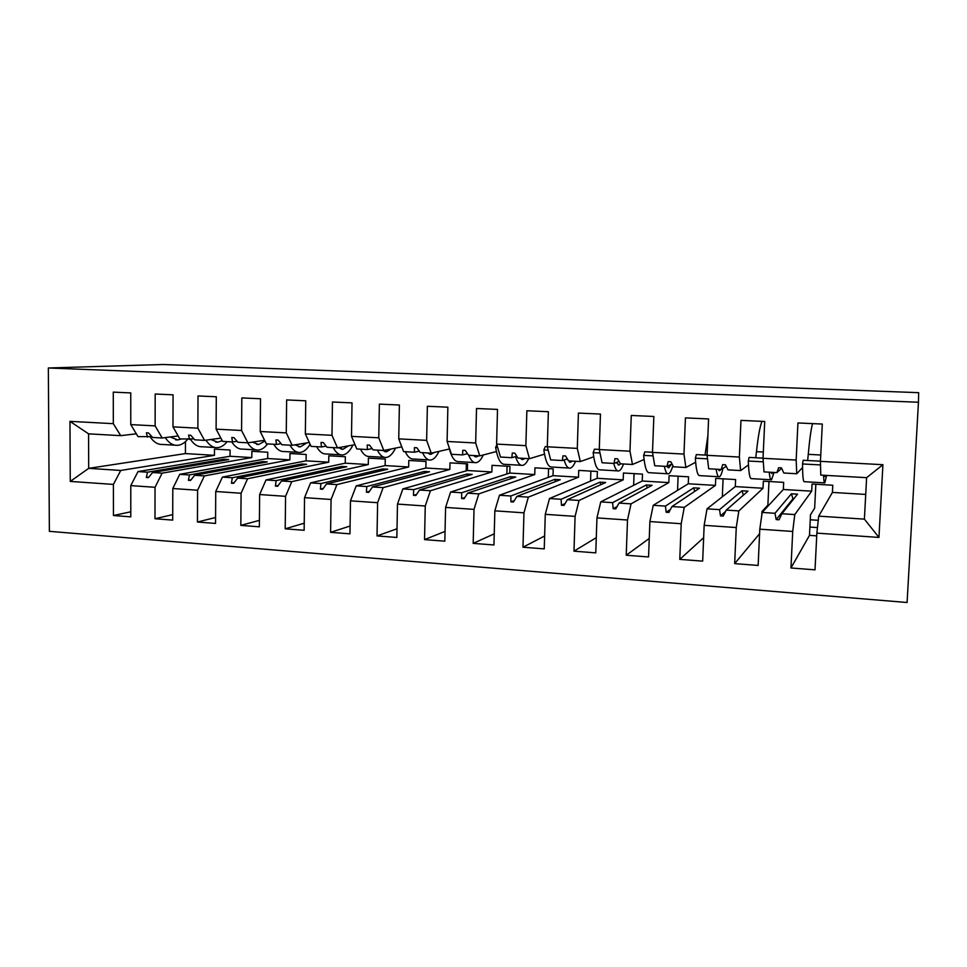 <?xml version="1.0" encoding="UTF-8"?>
<svg xmlns="http://www.w3.org/2000/svg" width="967" height="967" viewBox="0 0 967 967"><rect width="100%" height="100%" fill="white"/><g stroke="black" fill="none" stroke-linecap="round" stroke-linejoin="round"><path stroke-width="1.45" d="M49.365 531.33L907.082 602.501L918.457 402.236L48.35 367.992L49.365 531.33M815.846 484.249L814.649 508.146L810.503 514.734L809.488 535.367L790.958 567.98L815.024 569.841L816.861 533.131L818.711 516.148L832.418 492.421L865.719 494.427M832.418 492.421L832.78 485.241L812.026 484.032L811.676 491.176L794.789 514.577L781.88 513.731L797.521 494.173L791.381 493.799L774.966 513.284L762.177 512.437L759.796 529.179L758.14 565.441L734.666 563.616L736.262 527.547L738.848 510.914L726.253 510.092L747.974 491.151L741.967 490.789L719.521 509.645L707.034 508.835L704.157 525.323L702.671 561.138L679.777 559.373L681.203 523.727L684.273 507.349L671.992 506.539L699.504 488.202L693.629 487.852L665.417 506.104L653.245 505.306L649.897 521.564L648.555 556.956L626.229 555.227L627.498 520.016L631.04 503.855L619.049 503.07L652.084 485.313L646.331 484.963L612.631 502.659L600.749 501.873L596.953 517.901L595.769 552.87L573.975 551.178L575.099 516.378L579.076 500.459L567.375 499.685L605.668 482.497L600.036 482.146L561.114 499.286L549.51 498.525L545.279 514.323L544.252 548.881L522.978 547.225L523.957 512.836L528.345 497.135L516.922 496.385L560.244 479.729L554.732 479.39L510.806 495.986L499.468 495.249L494.85 510.83L493.944 544.977L473.177 543.369L474.011 509.379L478.81 493.895L467.641 493.158L515.762 477.021L510.358 476.695L461.67 492.771L450.61 492.046L445.594 507.409L444.82 541.182L424.537 539.61L425.25 506.007L430.424 490.728L419.509 490.015L472.198 474.362L466.916 474.048L413.683 489.628L402.864 488.915L397.485 504.085L396.845 537.459L377.021 535.923L377.613 502.707L383.137 487.634L372.476 486.933L429.529 471.775L424.356 471.449L366.783 486.558L356.207 485.869L350.477 500.833L349.957 533.832L330.593 532.333L331.065 499.48L336.927 484.6L326.508 483.923L387.731 469.225L382.654 468.91L320.935 483.56L310.6 482.884L304.545 497.642L304.146 530.291L285.205 528.816L285.567 496.337L291.756 481.651L281.566 480.986L346.766 466.735L341.786 466.432L276.127 480.623L266.022 479.958L259.639 494.536L259.349 526.822L240.831 525.383L241.085 493.255L247.588 478.75L237.628 478.109L306.612 464.281L301.74 463.991L232.298 477.758L222.41 477.106L215.738 491.49L215.544 523.425L197.437 522.023L197.582 490.233L204.375 475.921L194.633 475.293L267.255 461.888L262.468 461.597L189.423 474.942L179.753 474.313L172.791 488.516L172.706 520.113L154.986 518.735L155.034 487.295L162.105 473.165L152.581 472.537L228.659 459.543L223.969 459.252L147.48 472.198L138.015 471.582L230.049 456.267L251.795 457.572L162.105 473.165M790.958 567.98L792.71 531.451L794.789 514.577M866.613 477.674L882.919 464.692L878.955 537.422L864.401 519.134L866.613 477.674L820.765 475.099L820.439 461.356L822.301 424.054L797.932 422.954L796.155 460.062L763.036 458.298L764.027 471.896L776.876 472.621L781.626 468.258M802.562 467.508L796.76 473.745L796.155 460.062M810.261 519.775L818.251 520.306M768.983 481.506L767.883 505.173L761.96 511.567L761.791 515.085M762.177 512.437L783.33 489.483L783.669 482.364L763.35 481.179L763.023 488.262L738.848 510.914M759.591 533.699L734.666 563.616M763.036 458.298L764.716 421.467L740.976 420.391L739.356 457.04L707.07 455.312L708.702 468.777L721.237 469.491L726.205 466.287M748.446 464.946L740.625 470.578L739.356 457.04M723.086 478.834L722.313 496.808M707.034 508.835L735.295 486.594L735.597 479.559L715.713 478.399L715.423 485.398L684.273 507.349M703.638 537.7L679.777 559.373M707.07 455.312L708.581 418.941L685.434 417.889L683.983 454.079L652.495 452.399L654.744 465.743L666.964 466.432L672.005 463.93M695.636 462.238L685.881 467.496L683.983 454.079M678.121 476.199L677.565 490.354M653.245 505.306L688.274 483.778L688.552 476.816L669.091 475.679L668.813 482.606L631.04 503.855M649.256 538.45L626.229 555.227M652.495 452.399L653.849 416.475L631.27 415.459L629.976 451.202L599.262 449.57L602.078 462.77L614.009 463.447L619.061 461.428M644.07 459.518L632.466 464.486L629.976 451.202M634.062 473.625L633.639 485.337M600.749 501.873L642.233 481.01L642.499 474.12L623.437 473.008L623.195 479.862L579.076 500.459M596.288 537.652L573.975 551.178M599.262 449.57L600.459 414.069L578.423 413.078L577.287 448.398L547.31 446.802L550.67 459.881L562.323 460.534L567.351 458.854M593.702 456.823L580.333 461.549L577.287 448.398M590.885 471.11L590.547 481.107M549.51 498.525L597.159 478.302L597.388 471.485L578.725 470.397L578.508 477.178L528.345 497.135M544.626 535.996L522.978 547.225M547.31 446.802L548.362 411.724L526.858 410.757L525.867 445.654L496.603 444.095L500.495 457.053L511.857 457.693L516.837 456.267M544.494 454.164L529.457 458.684L525.867 445.654M548.555 468.632L548.289 477.384M499.468 495.249L553.015 475.655L553.221 468.898L534.944 467.835L534.739 474.555L478.81 493.895M494.234 533.844L473.177 543.369M496.603 444.095L497.509 409.428L476.513 408.485L475.667 442.983L447.092 441.46L451.48 454.285L462.577 454.913L467.496 453.692M496.397 451.553L479.765 455.88L475.667 442.983M507.059 466.203L506.853 473.999M450.61 492.046L509.766 473.056L509.947 466.372L492.034 465.332L491.865 471.981L430.424 490.728M445.05 531.403L424.537 539.61M447.092 441.46L447.866 407.192L427.366 406.273L426.64 440.36L398.742 438.873L403.59 451.589L414.444 452.205L419.291 451.142M449.389 449.002L431.234 453.148L426.64 440.36M466.372 463.834L466.203 470.856M402.864 488.915L467.387 470.518L467.557 463.894L449.993 462.867L449.848 469.454L383.137 487.634M397.014 528.768L377.021 535.923M398.742 438.873L399.383 405.016L379.366 404.109L378.762 437.809L351.492 436.359L356.811 448.954L367.412 449.546L372.174 448.615M401.776 446.827L383.814 450.477L378.762 437.809M356.207 485.869L425.855 468.016L426 461.464L408.787 460.461L408.666 466.988L336.927 484.6M350.09 526.024L330.593 532.333M351.492 436.359L352.024 402.876L332.455 402.006L331.983 435.319L305.342 433.905L311.072 446.379L321.443 446.959L326.121 446.138M354.998 444.663L337.471 447.866L331.983 435.319M310.6 482.884L385.144 465.574L385.265 459.083L368.403 458.104L368.294 464.559L291.756 481.651M304.23 523.207L285.205 528.816M305.342 433.905L305.753 400.797L286.631 399.939L286.268 432.878L260.22 431.5L266.36 443.853L276.489 444.433L281.095 443.696M309.283 442.487L292.167 445.316L286.268 432.878M266.022 479.958L345.231 463.181L345.34 456.75L328.792 455.783L328.707 462.19L247.588 478.75M259.41 520.355L240.831 525.383M260.22 431.5L260.522 398.767L241.823 397.921L241.569 430.496L216.1 429.143L222.64 441.399L232.551 441.955L237.072 441.29M264.595 440.299L247.878 442.813L241.569 430.496M222.41 477.106L306.092 460.836L306.176 454.466L289.955 453.523L289.882 459.857L204.375 475.921M215.581 517.49L197.437 522.023M216.1 429.143L216.294 396.772L198.017 395.95L197.872 428.176L172.972 426.846L179.874 438.982L194.004 438.933M220.887 438.124L204.557 440.372L197.872 428.176M179.753 474.313L267.702 458.527L267.762 452.218L251.855 451.299L251.795 457.572M172.718 514.625L154.986 518.735M172.972 426.846L173.057 394.826L155.179 394.016L155.131 425.891L130.763 424.598L130.763 392.916L113.272 392.131L113.32 423.667L69.975 421.358L88.577 433.845L88.698 468.354L70.253 481.421L69.975 421.358M178.146 435.96L162.178 437.991L155.131 425.891M230.049 456.267L230.086 450.018L214.481 449.111L214.444 455.324L120.754 470.458L88.698 468.354L185.422 453.583L214.444 455.324M130.787 511.785L113.453 515.52L113.405 484.407L120.754 470.458M136.323 433.808L120.718 435.658L113.32 423.667M882.919 464.692L820.439 461.356M878.955 537.422L816.861 533.131M792.71 531.451L759.796 529.179M736.262 527.547L704.157 525.323M681.203 523.727L649.897 521.564M627.498 520.016L596.953 517.901M575.099 516.378L545.279 514.323M523.957 512.836L494.85 510.83M474.011 509.379L445.594 507.409M425.25 506.007L397.485 504.085M377.613 502.707L350.477 500.833M331.065 499.48L304.545 497.642M285.567 496.337L259.639 494.536M241.085 493.255L215.738 491.49M197.582 490.233L172.791 488.516M155.034 487.295L130.787 485.615L130.787 516.861L113.453 515.52M113.405 484.407L70.253 481.421M783.33 489.483L811.676 491.176M796.76 473.745L783.802 473.008L781.457 467.883L778.628 467.726L776.876 472.621M774.966 513.284L776.187 519.593L779.015 519.787L781.88 513.731M735.295 486.594L763.023 488.262M740.625 470.578L727.994 469.865L725.455 464.789L722.687 464.631L721.237 469.491M719.521 509.645L720.5 515.87L723.256 516.064L726.253 510.092M688.274 483.778L715.423 485.398M685.881 467.496L673.552 466.807L670.844 461.767L668.149 461.622L666.964 466.432M665.417 506.104L666.178 512.244L668.862 512.425L671.992 506.539M642.233 481.01L668.813 482.606M632.466 464.486L620.439 463.809L617.562 458.829L614.927 458.684L614.009 463.447M612.631 502.659L613.175 508.702L615.798 508.872L619.049 503.07M597.159 478.302L623.195 479.862M580.333 461.549L568.596 460.884L565.562 455.953L562.987 455.82L562.323 460.534M561.114 499.286L561.452 505.245L564.003 505.415L567.375 499.685M553.015 475.655L578.508 477.178M529.457 458.684L517.986 458.032L514.795 453.16L512.292 453.015L511.857 457.693M510.806 495.986L510.951 501.861L513.453 502.03L516.922 496.385M509.766 473.056L534.739 474.555M479.765 455.88L468.572 455.252L465.236 450.417L462.782 450.284L462.577 454.913M461.67 492.771L461.634 498.561L464.075 498.73L467.641 493.158M467.387 470.518L491.865 471.981M431.234 453.148L420.294 452.532L416.825 447.745L414.432 447.612L414.444 452.205M413.683 489.628L413.465 495.346L415.846 495.503L419.509 490.015M425.855 468.016L449.848 469.454M383.814 450.477L373.129 449.873L369.527 445.134L367.194 445.001L367.412 449.546M366.783 486.558L366.396 492.203L368.717 492.36L372.476 486.933M385.144 465.574L408.666 466.988M337.471 447.866L327.027 447.274L323.304 442.584L321.02 442.451L321.443 446.959M320.935 483.56L320.391 489.121L322.664 489.278L326.508 483.923M345.231 463.181L368.294 464.559M292.167 445.316L281.965 444.735L278.121 440.082L275.897 439.961L276.489 444.433M276.127 480.623L275.414 486.111L277.638 486.268L281.566 480.986M306.092 460.836L328.707 462.19M247.878 442.813L237.894 442.257L233.941 437.64L231.766 437.519L232.551 441.955M232.298 477.758L231.439 483.174L233.615 483.319L237.628 478.109M267.702 458.527L289.882 459.857M204.557 440.372L194.79 439.828L190.741 435.259L188.601 435.138L189.568 439.526M189.423 474.942L188.432 480.297L190.559 480.442L194.633 475.293M151.867 436.625L138.027 436.625L130.763 424.598M162.178 437.991L152.629 437.447L148.471 432.926L146.392 432.805L147.504 437.157M147.48 472.198L146.343 477.493L148.434 477.625L152.581 472.537M130.787 485.615L138.015 471.582M120.718 435.658L88.577 433.845M864.401 519.134L818.711 516.148M48.35 367.992L163.326 364.499L918.65 392.662L918.457 402.236M185.471 441.605L185.422 453.583M809.899 527.075L817.466 527.583M809.488 535.367L816.716 535.863M148.906 477.033L146.343 477.493M223.969 459.252L224.296 460.28M191.067 479.801L188.432 480.297M262.468 461.597L262.819 462.709M234.159 482.618L231.439 483.174M301.74 463.991L302.115 465.187M278.218 485.482L275.414 486.111M341.786 466.432L342.197 467.726M323.292 488.408L320.391 489.121M382.654 468.91L383.101 470.337M369.394 491.381L366.396 492.203M424.356 471.449L424.839 473.02M416.584 494.403L413.465 495.346M466.916 474.048L467.46 475.776M464.897 497.449L461.634 498.561M510.358 476.695L510.975 478.629M514.371 500.519L510.951 501.861M554.732 479.39L555.421 481.578M565.091 503.577L561.452 505.245M600.036 482.146L600.833 484.66M617.091 506.563L613.175 508.702M646.331 484.963L647.261 487.912M670.506 509.331L666.178 512.244M693.629 487.852L694.741 491.381M725.576 511.422L720.5 515.87M741.967 490.789L743.357 495.177M791.381 493.799L792.964 498.779L793.798 498.827M792.964 498.779L776.187 519.593M187.55 439.417C184.455 443.079 181.107 445.05 177.505 445.34C172.888 445.545 168.79 442.971 165.224 437.604M175.039 445.195L162.504 444.469C157.839 444.675 153.705 442.137 150.078 436.842M181.095 439.054L177.723 439.937L170.228 436.963M227.136 441.653C224.187 445.352 220.972 447.358 217.527 447.661C213.199 447.89 209.355 445.4 205.995 440.178M215.17 447.516L202.224 446.766C197.848 446.996 193.956 444.542 190.535 439.405M222.205 440.589L217.756 442.209L210.891 439.502M267.557 443.926C264.728 447.685 261.67 449.715 258.394 450.03C254.357 450.271 250.767 447.866 247.625 442.801M256.146 449.897L242.765 449.123C238.656 449.365 234.993 446.959 231.766 441.907M264.958 441.037L258.624 444.518L252.447 442.124M310.093 444.24C307.095 449.292 303.771 452.036 300.108 452.447C296.301 452.713 292.904 450.296 289.955 445.183M297.993 452.326L284.153 451.529C280.261 451.782 276.792 449.365 273.758 444.276M306.744 442.898L300.35 446.875L294.911 444.856M352.931 445.038C349.933 451.118 346.537 454.405 342.729 454.925C339.139 455.203 335.96 452.774 333.192 447.624M340.735 454.804L326.423 453.97C322.748 454.248 319.497 451.819 316.656 446.694M348.519 445.847L342.971 449.292L338.353 447.709M395.515 448.096C392.759 453.825 389.665 456.944 386.256 457.451C382.908 457.754 379.946 455.3 377.396 450.114M384.395 457.343L369.612 456.484C366.167 456.775 363.121 454.333 360.486 449.159M391.079 449.002L386.51 451.758L382.473 450.404M438.97 451.384C436.468 456.666 433.724 459.543 430.738 460.026C427.632 460.352 424.912 457.899 422.567 452.665M429.022 459.929L413.731 459.035C410.528 459.361 407.711 456.907 405.282 451.686M434.364 452.435L431.004 454.285L427.269 452.931M483.307 454.961C481.107 459.651 478.738 462.214 476.199 462.661C473.359 463.012 470.881 460.546 468.753 455.264M474.628 462.577L458.805 461.658C454.49 461.948 451.154 456.895 448.809 446.5M478.653 455.82L476.477 456.859L473.068 455.505M528.659 458.636C526.761 462.697 524.779 464.946 522.676 465.357C519.883 465.743 517.514 462.83 515.58 456.629M521.261 465.284L504.895 464.329C500.725 464.619 497.63 458.962 495.612 447.358L497.618 447.467M495.612 447.358L496.833 444.868M524.936 458.431L522.966 459.482L519.883 458.14M575.558 461.283C573.854 465.405 572.065 467.677 570.204 468.125C567.81 468.512 565.78 465.792 564.112 459.941M568.934 468.04L552.012 467.061C548.277 467.387 545.545 461.682 543.829 449.969L548.18 450.211M543.829 449.969L545.328 446.549L547.31 446.657M572.259 461.09L570.494 462.178L566.698 459.071M623.51 463.979C621.999 468.161 620.427 470.482 618.807 470.941C616.813 471.352 615.133 468.85 613.755 463.435M617.708 470.881L600.205 469.865C596.929 470.216 594.584 464.474 593.158 452.641L599.999 453.003M593.158 452.641L594.5 449.172L599.262 449.425M620.645 463.822L619.11 464.934L616.172 462.577M672.887 465.574C671.485 470.53 670.034 473.286 668.535 473.818C666.855 474.265 665.465 471.751 664.365 466.287M667.617 473.77L649.498 472.718C646.705 473.117 644.759 467.327 643.647 455.372L653.076 455.88M643.647 455.372L644.832 451.855L652.507 452.254M671.364 464.257L668.838 467.75L666.879 466.42M707.904 435.368L705.04 455.058M723.014 468.342C721.829 473.395 720.633 476.211 719.424 476.779C718.07 477.239 716.994 474.712 716.172 469.2M718.686 476.731L699.939 475.643C697.654 476.078 696.119 470.252 695.346 458.165L707.493 458.829M695.346 458.165L696.349 454.599L707.082 455.167M720.802 469.466L719.738 470.627L718.191 469.321M761.996 421.346C759.977 426.169 758.14 436.274 756.484 451.662L755.747 457.754M774.047 472.464L771.509 479.801C770.506 480.285 769.744 477.746 769.224 472.198M770.965 479.765L751.564 478.641C749.812 479.112 748.724 473.238 748.301 461.029L763.289 461.839M748.301 461.029L749.111 457.403L763.048 458.153M772.633 472.38L771.835 473.576L770.711 472.271M812.57 423.619C811.12 428.526 809.681 438.764 808.255 454.345L807.65 460.522M826.592 475.426L824.839 482.896C824.198 483.403 823.775 480.865 823.57 475.256M824.5 482.871L804.423 481.711C803.214 482.219 802.586 476.296 802.537 463.967L820.524 464.934M802.537 463.967L803.154 460.28L820.451 461.199M825.709 475.377L825.177 476.598L824.5 475.305M705.874 449.039L707.336 449.111M756.484 451.662L763.326 452.012M808.255 454.345L820.753 454.998M175.607 439.816L177.723 439.937M215.738 442.088L217.756 442.209M256.702 444.409L258.624 444.518M298.537 446.778L300.35 446.875M341.266 449.196L342.971 449.292M384.926 451.674L386.51 451.758M429.529 454.2L431.004 454.285M475.123 456.775L476.477 456.859M521.745 459.422L522.966 459.482M569.406 462.117L570.494 462.178M618.167 464.873L619.11 464.934M668.052 467.702L668.838 467.75M719.11 470.591L719.738 470.627"/></g></svg>
